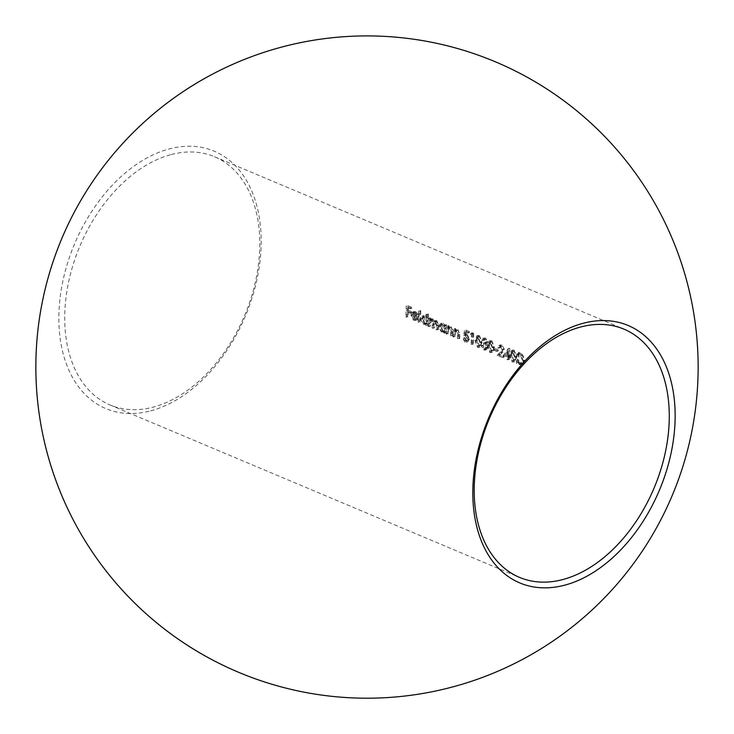 <?xml version="1.0" encoding="UTF-8"?>
<svg xmlns="http://www.w3.org/2000/svg" width="734" height="734" viewBox="0 0 734 734"><rect width="100%" height="100%" fill="white"/><g stroke="black" fill="none" stroke-linecap="round" stroke-linejoin="round"><path stroke-width="0.55" stroke-dasharray="3.67 2.75" d="M150.626 410.875A139.662 92.695 112.8 0 0 260.763 253.349A139.662 92.695 112.8 0 0 169.407 148.901A139.662 92.695 112.8 0 0 59.28 306.427A139.662 92.695 112.8 0 0 150.626 410.875M171.306 154.535A134.671 89.383 -67.2 0 1 214.521 156.718A134.671 89.383 -67.2 0 1 254.579 285.517A134.671 89.383 -67.2 0 1 153.204 407.131A134.671 89.383 -67.2 0 1 109.99 404.948A134.671 89.383 -67.2 0 1 69.941 276.149A134.671 89.383 -67.2 0 1 171.306 154.535M512.084 361.945L513.213 362.046L515.185 357.385L512.525 350.522L511.451 350.421L509.708 355.082L512.084 361.945L513.672 361.523L511.304 354.66L509.708 355.082M500.331 346.503L502.038 349.421L500.404 352.109L497.019 355.311L502.487 357.614A134.671 89.383 112.8 0 0 502.57 356.495L498.817 354.917L501.001 352.852L502.762 349.641L500.377 345.411L499.184 345.274L497.698 347.907L498.423 348.21L500.331 346.503L499.45 346.402L501.928 346.081L500.331 346.503M489.78 352.549L490.908 352.659L492.881 347.989L490.22 341.136L489.147 341.026L487.413 345.686L489.78 352.549L491.376 352.137L489 345.264L487.413 345.686M477.394 347.338L478.522 347.439L480.495 342.778L477.834 335.915L476.761 335.805L475.017 340.466L477.394 347.338L478.981 346.916L476.614 340.053L475.017 340.466M464.503 330.584L463.558 335.64L465.356 335.833L467.191 339.044L466.595 340.668L465.347 341.071L462.613 337.943L464.87 342.062L466.237 342.209L467.916 339.392L465.521 334.777L464.567 334.585L465.062 331.924L467.797 333.08A134.671 89.383 112.8 0 0 467.806 331.97L464.503 330.584L466.099 330.162L469.402 331.548L467.806 331.97M446.116 333.878L446.841 334.181A134.671 89.383 112.8 0 0 447.024 331.291L447.584 328.447L448.823 327.823L450.777 330.144L450.786 331.988A134.671 89.383 -67.2 0 1 450.557 335.75L451.282 336.053A134.671 89.383 112.8 0 0 451.52 331.979L449.465 327.034L448.208 326.896L447.18 327.658A134.671 89.383 112.8 0 0 447.217 326.226L446.501 325.924A134.671 89.383 -67.2 0 1 446.116 333.878L447.712 333.456A136.873 90.851 112.8 0 0 448.098 325.501L446.501 325.924M428.05 326.272L428.775 326.575A134.671 89.383 112.8 0 0 428.977 323.217L429.362 320.969L430.913 320.207L432.317 323.905A134.671 89.383 -67.2 0 1 432.078 327.96L432.803 328.272A134.671 89.383 112.8 0 0 432.996 325.162L434.253 321.868L435.069 321.951L436.354 325.336A134.671 89.383 -67.2 0 1 436.106 329.658L436.831 329.961A134.671 89.383 112.8 0 0 437.079 325.639L435.216 321.033L434.198 320.932L433.005 322.033L431.188 319.336L429.959 319.226L429.115 319.996A134.671 89.383 112.8 0 0 429.151 318.62L428.427 318.308A134.671 89.383 -67.2 0 1 428.05 326.272L429.647 325.85A136.873 90.851 112.8 0 0 430.023 317.895L428.427 318.308M418.041 322.052L418.756 322.354A134.671 89.383 112.8 0 0 419.178 311.216L418.453 310.913A134.671 89.383 -67.2 0 1 418.041 322.052L419.628 321.63A136.873 90.851 112.8 0 0 420.059 310.491L418.453 310.913M405.755 316.877L406.471 317.18A134.671 89.383 112.8 0 0 406.774 311.867L409.967 313.216A134.671 89.383 112.8 0 0 410.012 312.097L406.81 310.757A134.671 89.383 112.8 0 0 406.884 307.427L410.086 308.775A134.671 89.383 112.8 0 0 410.095 307.665L406.168 306.014A134.671 89.383 -67.2 0 1 405.755 316.877L407.342 316.455A136.873 90.851 112.8 0 0 407.765 305.592L406.168 306.014M413.637 319.327L411.655 315.492L416.921 317.703L416.398 314.675L414.068 312.124L412.692 311.959L411.728 312.629L410.939 314.996L413.655 320.354L415.132 320.519L416.517 319.29L415.903 318.565L414.866 319.446L413.637 319.327L416.462 319.024L417.499 318.143L415.903 318.565M426.096 314.134A134.671 89.383 -67.2 0 1 426.014 318.84L423.674 316.171L422.243 316.015L420.444 318.951L423.261 324.4L425.766 323.887A134.671 89.383 -67.2 0 1 425.674 325.272L426.399 325.575A134.671 89.383 112.8 0 0 426.821 314.436L426.096 314.134L427.693 313.712L428.417 314.014L426.821 314.436M444.125 324.923A134.671 89.383 -67.2 0 1 444.079 326.382L441.749 323.777L440.317 323.63L438.51 326.557L441.327 332.007L443.841 331.493A134.671 89.383 -67.2 0 1 443.749 332.878L444.465 333.181A134.671 89.383 112.8 0 0 444.85 325.226L444.125 324.923L446.437 324.804L444.85 325.226M452.933 336.75L453.658 337.053A134.671 89.383 112.8 0 0 453.841 334.163L454.392 331.309L455.63 330.685L457.594 333.016L457.603 334.86A134.671 89.383 -67.2 0 1 457.374 338.613L458.099 338.924A134.671 89.383 112.8 0 0 458.337 334.842L456.273 329.896L453.997 330.52A134.671 89.383 112.8 0 0 454.034 329.098L453.309 328.795A134.671 89.383 -67.2 0 1 452.933 336.75L454.529 336.328A136.873 90.851 112.8 0 0 454.906 328.373L453.309 328.795M470.173 334.08L471.411 334.603A134.671 89.383 -67.2 0 1 470.999 344.356L471.723 344.659A134.671 89.383 112.8 0 0 472.146 333.796L470.65 333.172L470.173 334.08L471.769 333.658L472.256 332.75L470.65 333.172M483.22 339.539L485.642 339.218L483.926 340.172L483.211 339.87L484.541 337.998L485.642 338.108L487.954 341.906L486.954 343.732L488.174 347.164L486.569 349.659L485.174 349.522L482.688 345.163L483.412 345.466L483.954 347.246L486.367 348.54L487.449 346.953L485.082 343.613A136.873 90.851 112.8 0 0 485.119 342.494L486.495 342.668L487.229 341.594L485.642 339.218L484.045 339.64L485.559 342.484L483.522 342.916A134.671 89.383 -67.2 0 1 483.486 344.035L485.862 347.375L484.89 348.925L483.669 348.824L481.1 345.586L483.578 349.944L484.981 350.09L486.587 347.586L485.358 344.154L486.358 342.328L484.036 338.53L482.944 338.42L481.614 340.292L482.33 340.594L484.045 339.64L483.22 339.548M493.523 350.109L496.624 351.412A134.671 89.383 112.8 0 0 496.67 350.292L493.578 348.989A134.671 89.383 -67.2 0 1 493.523 350.109L495.12 349.687A136.873 90.851 112.8 0 0 495.166 348.567L493.578 348.989M503.377 355.394L507.194 357.008A134.671 89.383 -67.2 0 1 507.038 359.532L507.754 359.834A134.671 89.383 112.8 0 0 507.919 357.311L508.846 357.697A134.671 89.383 112.8 0 0 508.91 356.586L507.974 356.192A134.671 89.383 112.8 0 0 508.176 348.696L503.377 355.394L504.964 354.981L509.625 348.21L508.029 348.632M518.819 364.495L521.085 364.862L523.232 360.908L520.92 354.733L516.745 352.577A134.671 89.383 -67.2 0 1 516.323 363.44L518.819 364.495L520.415 364.073L517.92 363.018L516.323 363.44M407.765 305.592L411.691 307.252L410.095 307.665M411.691 307.252A136.873 90.851 -67.2 0 1 411.682 308.353L410.086 308.775M411.682 308.353L408.48 307.005L406.884 307.427M408.48 307.005A136.873 90.851 -67.2 0 1 408.407 310.335L406.81 310.757M408.407 310.335L411.609 311.684L410.012 312.097M411.609 311.684A136.873 90.851 -67.2 0 1 411.563 312.794L409.967 313.216M411.563 312.794L408.361 311.445L406.774 311.867M408.361 311.445A136.873 90.851 -67.2 0 1 408.067 316.758L406.471 317.18M408.067 316.758L407.342 316.455M417.499 318.143L418.114 318.868L416.517 319.29M418.114 318.868L416.728 320.097L413.655 320.354M415.251 319.932L412.536 314.574L410.939 314.996M412.536 314.574L413.325 312.207L411.728 312.629M413.325 312.207L414.288 311.546L415.664 311.702L414.068 312.124M415.664 311.702L417.985 314.262L416.398 314.675M417.985 314.262L418.518 317.281L416.921 317.703M418.518 317.281L413.251 315.069L411.655 315.492M413.251 315.069L415.224 318.914M416.242 316.427L411.774 314.547L412.536 313.216L414.591 312.574L412.536 313.216L414.077 313.115L416.242 316.427L417.839 316.005L415.673 312.693L414.077 313.115M415.673 312.693L414.132 312.794L413.37 314.124L411.774 314.547M413.37 314.124L417.839 316.005M420.059 310.491L420.775 310.794L419.178 311.216M420.775 310.794A136.873 90.851 -67.2 0 1 420.353 321.932L418.756 322.354M420.353 321.932L419.628 321.63M428.417 314.014A136.873 90.851 -67.2 0 1 427.995 325.153L426.399 325.575M427.995 325.153L425.674 325.272M427.271 324.85A136.873 90.851 112.8 0 0 427.362 323.465L425.766 323.887M427.362 323.465L423.261 324.4M424.858 323.978L422.041 318.528L420.444 318.951M422.041 318.528L423.839 315.602L425.27 315.748L423.674 316.171M425.27 315.748L427.61 318.428L426.014 318.84M427.61 318.428A136.873 90.851 112.8 0 0 427.693 313.712M423.665 317.143L425.913 321.299L424.527 323.529L423.353 323.428L421.169 319.262L422.463 317.051L425.261 316.73L424.133 316.62L422.756 318.85L421.169 319.262M422.756 318.85L424.949 323.006L426.124 323.107L427.509 320.877L425.913 321.299M427.509 320.877L425.261 316.73M424.949 323.006L423.353 323.428M430.023 317.895L430.748 318.198L429.151 318.62M430.748 318.198A136.873 90.851 -67.2 0 1 430.711 319.574L429.115 319.996M430.711 319.574L431.555 318.804L429.959 319.226M431.555 318.804L432.785 318.914L431.188 319.336M432.785 318.914L434.601 321.611L433.005 322.033M434.601 321.611L435.794 320.519L436.813 320.611L435.216 321.033M436.813 320.611L438.675 325.226A136.873 90.851 -67.2 0 1 438.418 329.548L436.831 329.961M438.418 329.548L436.106 329.658M437.693 329.236A136.873 90.851 112.8 0 0 437.95 324.914L436.666 321.529L435.069 321.951M436.666 321.529L435.849 321.455L434.583 324.74A136.873 90.851 -67.2 0 1 434.39 327.85L432.803 328.272M434.39 327.85L432.078 327.96M433.675 327.548A136.873 90.851 112.8 0 0 433.913 323.483L432.629 319.831L431.032 320.253M432.629 319.831L431.831 319.776L430.574 322.795A136.873 90.851 -67.2 0 1 430.363 326.153L428.775 326.575M430.363 326.153L429.647 325.85M446.437 324.804A136.873 90.851 -67.2 0 1 446.061 332.759L444.465 333.181M446.061 332.759L443.749 332.878M445.336 332.456A136.873 90.851 112.8 0 0 445.428 331.071L443.841 331.493M445.428 331.071L441.327 332.007M442.923 331.584L440.106 326.144L438.51 326.557M440.106 326.144L441.914 323.208L443.345 323.364L441.749 323.777M443.345 323.364L445.676 325.969L444.079 326.382M445.676 325.969A136.873 90.851 112.8 0 0 445.721 324.501M441.73 324.758L443.978 328.905L442.602 331.135L441.428 331.034L439.235 326.878L440.528 324.657L443.327 324.336L442.198 324.226L440.831 326.456L439.235 326.878M440.831 326.456L443.015 330.612L444.189 330.713L445.575 328.483L443.978 328.905M445.575 328.483L443.327 324.336M443.015 330.612L441.428 331.034M448.098 325.501L448.813 325.804L447.217 326.226M448.813 325.804A136.873 90.851 -67.2 0 1 448.777 327.236L447.18 327.658M448.777 327.236L449.465 327.034M451.061 326.612L453.117 331.557A136.873 90.851 -67.2 0 1 452.878 335.631L451.282 336.053M452.878 335.631L450.557 335.75M452.153 335.328A136.873 90.851 112.8 0 0 452.383 331.575L452.373 329.731L450.777 330.144M452.373 329.731L450.905 327.529L449.309 327.951M450.905 327.529L449.979 327.437L448.832 328.786L447.235 329.208M448.832 328.786L448.621 330.869A136.873 90.851 -67.2 0 1 448.437 333.759L446.841 334.181M448.437 333.759L447.712 333.456M454.906 328.373L455.63 328.676L454.034 329.098M455.63 328.676A136.873 90.851 -67.2 0 1 455.594 330.098L453.997 330.52M455.594 330.098L456.273 329.896M457.869 329.483L459.934 334.429A136.873 90.851 -67.2 0 1 459.686 338.502L458.099 338.924M459.686 338.502L457.374 338.613M458.961 338.2A136.873 90.851 112.8 0 0 459.19 334.438L459.19 332.594L457.594 333.016M459.19 332.594L457.722 330.401L456.126 330.814M457.722 330.401L456.796 330.309L455.649 331.658L454.052 332.071M455.649 331.658L455.429 333.741A136.873 90.851 -67.2 0 1 455.245 336.631L453.658 337.053M455.245 336.631L454.529 336.328M469.402 331.548A136.873 90.851 -67.2 0 1 469.393 332.658L467.797 333.08M469.393 332.658L466.659 331.502L465.062 331.924M466.659 331.502L466.163 334.163L464.567 334.585M466.163 334.163L467.118 334.355L465.521 334.777M467.118 334.355L469.512 338.97L467.916 339.392M469.512 338.97L467.833 341.787L464.87 342.062M466.457 341.64L464.2 337.521L462.613 337.943M464.2 337.521L464.925 337.823L463.328 338.246M464.925 337.823L466.585 340.539L464.989 340.952M466.585 340.539L468.448 339.915L468.787 338.631L467.191 339.044M468.787 338.631L466.952 335.41L465.356 335.833M466.952 335.41L463.558 335.64M465.154 335.218L466.099 330.162M472.256 332.75L473.742 333.374L472.146 333.796M473.742 333.374A136.873 90.851 -67.2 0 1 473.32 344.237L471.723 344.659M473.32 344.237L470.999 344.356M472.595 343.934A136.873 90.851 112.8 0 0 473.008 334.181L471.411 334.603M473.008 334.181L471.769 333.658M476.614 340.053L478.357 335.383L479.43 335.493L477.834 335.915M479.43 335.493L482.082 342.356L480.495 342.778M482.082 342.356L480.109 347.017L478.981 346.916M475.742 340.769L477.1 336.97L477.843 337.034L479.77 342.466L479.339 345.072L477.495 346.219L475.742 340.769L477.339 340.347L479.082 345.806L477.495 346.219L479.852 345.87L479.082 345.806L480.926 344.65L479.339 345.072M480.926 344.65L481.366 342.044L479.449 336.612L477.843 337.034M479.449 336.612L478.696 336.548L477.339 340.347M481.366 342.044L479.77 342.466M483.926 340.172L482.33 340.594M483.211 339.87L481.614 340.292M485.642 338.108L484.036 338.53M487.954 341.906L486.358 342.328M486.954 343.732L485.358 344.154M487.789 345.035L486.192 345.448M488.174 347.164L486.587 347.586M485.174 349.522L483.578 349.944M482.688 345.163L481.1 345.586M483.412 345.466L481.816 345.888M483.954 347.246L482.366 347.668M485.266 348.402L483.669 348.824M487.449 346.953L485.862 347.375M485.082 343.613L483.486 344.035M485.119 342.494L483.522 342.916M487.229 341.594L485.633 342.016M489 345.264L490.743 340.604L491.817 340.714L490.22 341.136M491.817 340.714L494.477 347.567L492.881 347.989M494.477 347.567L492.505 352.237L491.376 352.137M488.128 345.989L489.486 342.182L490.239 342.246L492.156 347.687L491.725 350.292L489.881 351.439L488.128 345.989L489.725 345.567L491.477 351.017L489.881 351.439L492.239 351.091L491.477 351.017L493.321 349.87L491.725 350.292M493.321 349.87L493.753 347.265L491.835 341.833L490.239 342.246M491.835 341.833L491.083 341.769L489.725 345.567M493.753 347.265L492.156 347.687M495.166 348.567L498.267 349.87L496.67 350.292M498.267 349.87A136.873 90.851 -67.2 0 1 498.212 350.99L496.624 351.412M498.212 350.99L495.12 349.687M500.019 347.788L499.294 347.485L500.781 344.852L501.973 344.989L504.359 349.219L502.588 352.43L500.414 354.494L504.157 356.073A136.873 90.851 -67.2 0 1 504.084 357.192L498.615 354.889L502.001 351.687L503.634 349.008L501.928 346.081L500.019 347.788L498.423 348.21M499.294 347.485L497.698 347.907M501.973 344.989L500.377 345.411M504.359 349.219L502.762 349.641M500.414 354.494L498.817 354.917M504.157 356.073L502.57 356.495M504.084 357.192L502.487 357.614M498.615 354.889L497.019 355.311M502.001 351.687L500.404 352.109M503.634 349.008L502.038 349.421M509.625 348.21L508.176 348.696M509.772 348.274A136.873 90.851 -67.2 0 1 509.57 355.77L507.974 356.192M509.57 355.77L510.497 356.164L508.91 356.586M510.497 356.164A136.873 90.851 -67.2 0 1 510.442 357.284L508.846 357.697M510.442 357.284L507.919 357.311M509.515 356.889A136.873 90.851 -67.2 0 1 509.35 359.412L507.754 359.834M509.35 359.412L507.038 359.532M508.625 359.109A136.873 90.851 112.8 0 0 508.79 356.586L507.194 357.008M508.79 356.586L504.964 354.981M507.258 355.889L504.854 354.88L507.423 351.173A134.671 89.383 -67.2 0 1 507.258 355.889L508.846 355.467A136.873 90.851 112.8 0 0 509.02 350.751L507.423 351.173M509.02 350.751L506.451 354.458L504.854 354.88M506.451 354.458L508.846 355.467M511.304 354.66L513.048 349.999L514.121 350.109L512.525 350.522M514.121 350.109L516.773 356.963L515.185 357.385M516.773 356.963L514.8 361.623L513.672 361.523M510.433 355.375L511.781 351.577L512.534 351.641L514.461 357.073L514.029 359.678L512.185 360.834L510.433 355.375L512.029 354.962L513.772 360.412L512.185 360.834L514.543 360.477L513.772 360.412L515.617 359.265L514.029 359.678M515.617 359.265L516.057 356.651L514.139 351.219L512.534 351.641M514.139 351.219L513.387 351.155L512.029 354.962M516.057 356.651L514.461 357.073M517.92 363.018A136.873 90.851 112.8 0 0 518.342 352.164L516.745 352.577M518.342 352.164L522.525 354.311L520.92 354.733M522.525 354.311L524.819 360.486L523.232 360.908M524.819 360.486L522.681 364.44L520.415 364.073M517.121 362.624A134.671 89.383 112.8 0 0 517.461 353.99L520.498 355.577L522.507 360.596L520.369 363.706L517.121 362.624L518.718 362.201L521.966 363.284L520.369 363.706L522.415 363.22M522.415 363.211L524.104 360.183L522.094 355.155L519.057 353.568L517.461 353.99M519.057 353.568A136.873 90.851 -67.2 0 1 518.718 362.201M522.094 355.155L520.498 355.577M524.104 360.183L522.507 360.596M438.675 325.226L437.079 325.639M437.95 324.914L436.354 325.336M434.583 324.74L432.996 325.162M433.913 323.483L432.317 323.905M430.574 322.795L428.977 323.217M453.117 331.557L451.52 331.979M452.383 331.575L450.786 331.988M448.621 330.869L447.024 331.291M459.934 334.429L458.337 334.842M459.19 334.438L457.603 334.86M455.429 333.741L453.841 334.163M502.588 352.43L501.001 352.852M519.966 352.843L518.369 353.265M519.626 353.806L518.02 354.228M519.644 362.596L518.048 363.009M214.521 156.718L624.01 329.162M109.99 404.948L519.479 577.383M414.866 319.446L416.462 319.024M415.132 320.519L416.728 320.107M412.692 311.959L414.288 311.546M424.729 324.556L426.326 324.134M422.243 316.015L423.839 315.592M424.527 323.529L426.124 323.107M422.536 317.033L424.133 316.611M434.198 320.932L435.794 320.51M434.253 321.868L435.849 321.446M430.234 320.18L431.831 319.758M442.795 332.163L444.391 331.75M440.317 323.63L441.914 323.208M442.602 331.135L444.189 330.722M440.602 324.639L442.198 324.217M448.208 326.896L449.804 326.474M448.382 327.859L449.979 327.437M455.025 329.768L456.621 329.346M455.199 330.731L456.796 330.309M466.246 342.218L467.833 341.805M465.934 341.062L467.53 340.64M476.761 335.805L478.357 335.383M478.522 347.439L480.109 347.017M477.091 336.961L478.687 336.539M482.944 338.411L484.541 337.989M484.981 350.09L486.578 349.668M484.779 348.962L486.367 348.54M484.899 343.09L486.495 342.668M489.147 341.026L490.743 340.604M490.908 352.659L492.505 352.237M489.486 342.182L491.083 341.76M499.184 345.274L500.781 344.852M511.451 350.412L513.048 349.99M513.213 362.046L514.8 361.623M511.781 351.568L513.378 351.146M521.094 364.871L522.681 364.449"/><path stroke-width="1.1" d="M583.374 323.226A139.662 92.695 -67.2 0 1 674.72 427.674A139.662 92.695 -67.2 0 1 564.593 585.2A139.662 92.695 -67.2 0 1 473.237 480.752A139.662 92.695 -67.2 0 1 583.374 323.226M562.694 579.576A134.671 89.383 112.8 0 0 664.059 457.952A134.671 89.383 112.8 0 0 624.01 329.162A134.671 89.383 112.8 0 0 580.796 326.969A134.671 89.383 112.8 0 0 479.421 448.593A134.671 89.383 112.8 0 0 519.479 577.383A134.671 89.383 112.8 0 0 562.694 579.576M36.7 343.374A331.144 331.144 0 0 0 238.477 672.243A331.144 331.144 0 0 0 697.3 390.727A331.144 331.144 0 0 0 390.681 36.755A331.144 331.144 0 0 0 36.7 343.374"/></g></svg>
